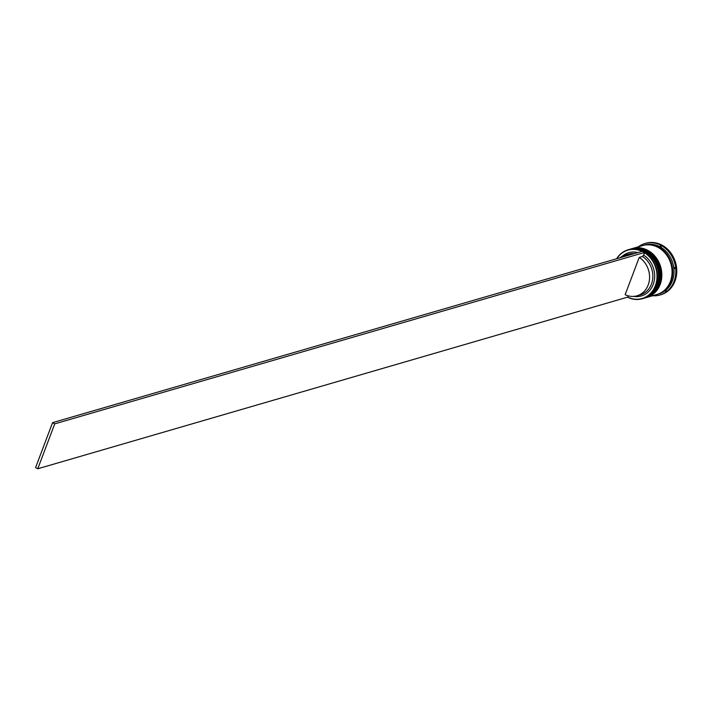 <?xml version="1.0" encoding="UTF-8"?>
<svg xmlns="http://www.w3.org/2000/svg" width="712" height="712" viewBox="0 0 712 712"><rect width="100%" height="100%" fill="white"/><g stroke="black" fill="none" stroke-linecap="round" stroke-linejoin="round"><path stroke-width="1.07" d="M628.207 295.836L627.735 297.109A25.205 21.698 -106.2 0 0 655.36 285.663A25.205 21.698 -106.2 0 0 644.502 252.733L643.603 255.101A22.526 19.384 73.8 0 1 654.034 281.703A22.526 19.384 73.8 0 1 633.796 296.379M616.601 258.759A25.472 21.93 73.8 0 1 628.055 249.814A25.472 21.93 73.8 0 1 651.391 258.581A25.472 21.93 73.8 0 1 655.707 285.743A25.472 21.93 73.8 0 1 642.277 298.737A25.472 21.93 73.8 0 1 627.673 297.26M642.028 251.372A25.205 21.698 -106.2 0 0 616.832 258.696M642.277 298.737L643.452 298.399A25.472 21.93 -106.2 0 0 656.882 285.405A25.472 21.93 -106.2 0 0 652.575 258.242A25.472 21.93 -106.2 0 0 629.239 249.467L628.055 249.814M645.09 297.919A25.472 21.93 -106.2 0 0 645.419 297.83A25.472 21.93 -106.2 0 0 658.849 284.836A25.472 21.93 -106.2 0 0 654.542 257.664A25.472 21.93 -106.2 0 0 631.206 248.897A25.472 21.93 -106.2 0 0 630.877 248.995M660.994 246.121L660.3 246.192A26.015 22.392 -106.2 0 1 661.172 246.681L660.994 246.121M674.629 268.575L674.504 267.507A26.015 22.392 -106.2 0 1 674.629 268.575M643.069 245.453A25.472 21.93 73.8 0 1 643.39 245.355L644.707 244.972A25.472 21.93 73.8 0 1 668.043 253.748A25.472 21.93 73.8 0 1 672.351 280.911A25.472 21.93 73.8 0 1 658.92 293.905L657.612 294.287A25.472 21.93 73.8 0 1 657.283 294.376M638.442 246.797A26.816 23.078 73.8 0 1 644.983 243.495A26.816 23.078 73.8 0 1 669.547 252.724A26.816 23.078 73.8 0 1 674.086 281.32A26.816 23.078 73.8 0 1 659.953 294.999A26.816 23.078 73.8 0 1 652.655 295.72M630.351 249.147A25.472 21.93 73.8 0 1 630.547 249.093A25.472 21.93 73.8 0 1 653.883 257.86A25.472 21.93 73.8 0 1 658.199 285.022A25.472 21.93 73.8 0 1 644.761 298.017A25.472 21.93 73.8 0 1 644.565 298.07M632.318 248.577A25.472 21.93 73.8 0 1 632.514 248.515A25.472 21.93 73.8 0 1 655.85 257.29A25.472 21.93 73.8 0 1 660.166 284.453A25.472 21.93 73.8 0 1 646.727 297.447A25.472 21.93 73.8 0 1 646.532 297.5M632.514 248.515L642.74 245.551A25.472 21.93 73.8 0 1 666.076 254.317A25.472 21.93 73.8 0 1 670.384 281.48A25.472 21.93 73.8 0 1 656.953 294.474L646.727 297.447M643.39 245.355A25.472 21.93 73.8 0 1 666.726 254.122A25.472 21.93 73.8 0 1 671.042 281.293A25.472 21.93 73.8 0 1 657.612 294.287M645.446 243.37A26.816 23.078 73.8 0 1 645.9 243.228A26.816 23.078 73.8 0 1 670.464 252.457A26.816 23.078 73.8 0 1 675.003 281.053A26.816 23.078 73.8 0 1 660.87 294.732A26.816 23.078 73.8 0 1 660.407 294.857M622.163 256.347A22.526 19.384 73.8 0 1 637.872 252.582M619.912 257.797A21.182 18.236 73.8 0 1 625.189 255.118L628.465 254.166A21.182 18.236 73.8 0 1 634.356 253.606M625.189 255.118A21.182 18.236 73.8 0 1 631.081 254.558M665.524 291.261L666.281 290.674A26.015 22.392 -106.2 0 1 665.524 291.261M643.603 255.101L642.5 256.471A21.182 18.236 73.8 0 1 652.824 277.538A21.182 18.236 73.8 0 1 640.293 294.848L637.009 295.8A21.182 18.236 73.8 0 1 625.136 294.697L639.225 257.424A21.182 18.236 73.8 0 1 649.54 278.49A21.182 18.236 73.8 0 1 637.009 295.8M642.5 256.471L639.225 257.424M627.735 297.109L37.763 468.772L54.735 423.854L644.6 252.457L642.438 251.256L52.572 422.652L54.735 423.854M37.763 468.772L35.6 467.562L52.572 422.652M644.307 298.15A25.472 21.93 -106.2 0 0 644.369 298.132C650.723 296.13 655.236 291.778 657.906 285.058C665.782 267.045 647.35 243.103 630.156 249.2L629.631 249.36A25.472 21.93 73.8 0 1 630.022 249.245A25.472 21.93 73.8 0 1 653.358 258.011A25.472 21.93 73.8 0 1 657.674 285.174A25.472 21.93 73.8 0 1 644.235 298.168A25.472 21.93 73.8 0 1 643.844 298.275L644.369 298.132A25.472 21.93 -106.2 0 0 657.799 285.138A25.472 21.93 -106.2 0 0 653.491 257.975A25.472 21.93 -106.2 0 0 630.156 249.2A25.472 21.93 -106.2 0 0 630.093 249.227M646.274 297.58A25.472 21.93 -106.2 0 0 646.336 297.563C652.69 295.56 657.203 291.199 659.873 284.488C667.749 266.466 649.308 242.534 632.123 248.63L631.597 248.791A25.472 21.93 73.8 0 1 631.989 248.675A25.472 21.93 73.8 0 1 655.325 257.441A25.472 21.93 73.8 0 1 659.641 284.604A25.472 21.93 73.8 0 1 646.202 297.598A25.472 21.93 73.8 0 1 645.811 297.705L646.336 297.563A25.472 21.93 -106.2 0 0 659.766 284.569A25.472 21.93 -106.2 0 0 655.458 257.397A25.472 21.93 -106.2 0 0 632.123 248.63A25.472 21.93 -106.2 0 0 632.051 248.648M646.736 244.839A25.338 21.814 73.8 0 1 667.758 255.768A25.338 21.814 73.8 0 1 670.935 281.231A25.338 21.814 73.8 0 1 660.709 292.926M630.547 249.093L631.206 248.897M644.983 243.495L645.9 243.228M659.953 294.999L660.87 294.732M644.761 298.017L645.419 297.83"/></g></svg>
